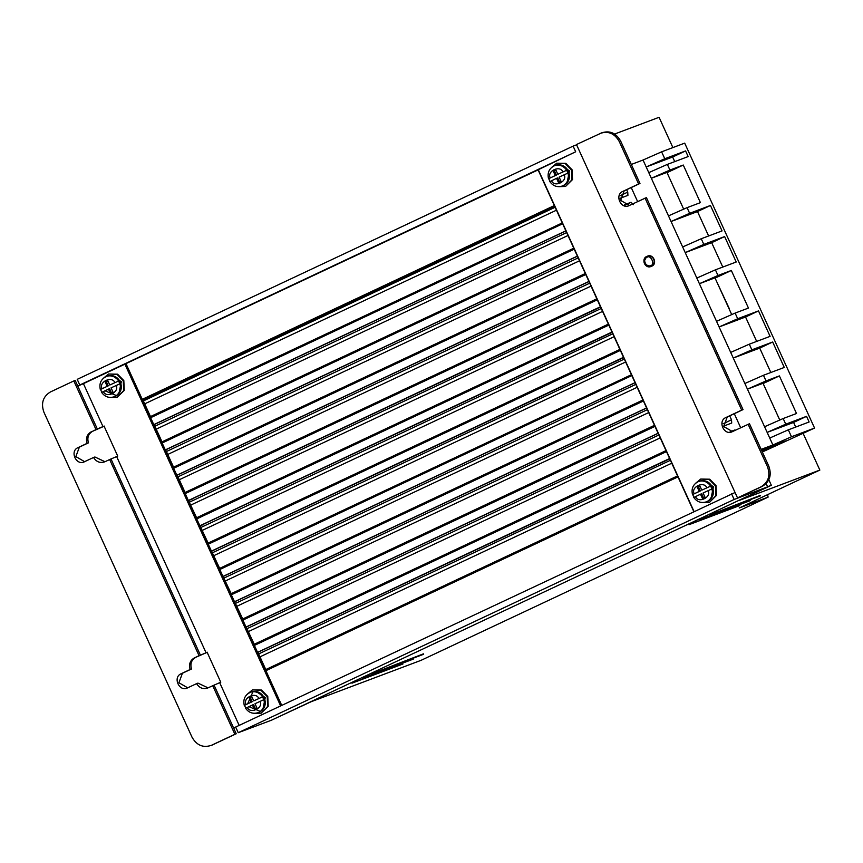 <?xml version="1.0" encoding="UTF-8"?>
<svg xmlns="http://www.w3.org/2000/svg" width="863" height="863" viewBox="0 0 863 863"><rect width="100%" height="100%" fill="white"/><g stroke="black" fill="none" stroke-linecap="round" stroke-linejoin="round"><path stroke-width="1.29" d="M695.427 483.42L700.702 479.062L709.138 479.429L715.416 485.826L715.902 495.653L709.515 502.309L702.676 502.546M709.515 502.309L716.484 495.427L715.999 485.61L709.72 479.202L700.702 479.062M551.479 167.551L556.743 163.193L565.189 163.56L571.468 169.957L571.953 179.784L565.556 186.44L558.728 186.678M565.556 186.44L572.536 179.558L572.05 169.741L565.772 163.334L556.743 163.193M246.915 694.51L252.449 689.882L260.939 690.249L267.217 696.624L267.659 706.484L261.144 713.172L253.938 713.302M261.144 713.172L268.21 706.279L267.767 696.419L261.489 690.044L252.449 689.882M102.967 378.641L108.501 374.013L116.99 374.38L123.269 380.756L123.711 390.615L117.195 397.304L109.989 397.433M117.195 397.304L124.261 390.41L123.819 380.551L117.541 374.175L108.501 374.013M647.326 256.257C653.043 253.226 657.811 263.679 651.835 266.149L651.436 266.311M651.198 266.387L646.117 264.93M644.521 260.68L646.635 256.645M704.025 480.702L713.474 486.743L710.918 498.879M566.969 182.999L569.526 170.874L560.076 164.833M256.128 691.511L265.265 697.552L262.859 709.526M259.763 711.177L248.943 706.678M105.006 390.81L115.825 395.308M118.911 393.647L121.316 381.683L112.179 375.642M699.213 491.381L692.741 494.531L693.291 495.988L694.025 497.358L700.497 494.208L702.428 498.447L705.006 497.228L703.075 492.989L711.878 488.954L711.328 487.498L710.594 486.128L701.792 490.162L699.861 485.923L697.282 487.142L698.447 486.7L700.378 490.939L699.213 491.381L697.282 487.142M553.334 171.273L555.265 175.513L548.792 178.663L549.343 180.119L550.076 181.489L556.549 178.339L558.48 182.578L561.058 181.359L559.127 177.12L567.93 173.085L566.646 170.259L557.843 174.294L555.901 170.054L553.334 171.273L555.945 170.14M251.823 696.743L250.281 697.466L252.212 701.705L244.488 705.341L245.772 708.167L253.506 704.532L255.394 708.685M263.83 699.688L262.546 696.862L253.722 700.896L262.546 696.862A10.874 10.076 69.5 0 0 250.356 692.32L251.165 692.018A10.874 10.076 69.5 0 1 264.089 697.919A10.874 10.076 69.5 0 1 258.781 712.396L257.972 712.698A10.874 10.076 69.5 0 0 263.83 699.688L255.006 703.723L256.937 707.962L254.337 709.192L252.406 704.952M107.875 380.874L106.332 381.597L108.263 385.837L100.54 389.472L101.823 392.298L109.547 388.663L111.446 392.816M119.881 383.819L118.598 380.993L109.774 385.027L118.598 380.993A10.874 10.076 69.5 0 0 106.408 376.451L107.217 376.149A10.874 10.076 69.5 0 1 120.14 382.05A10.874 10.076 69.5 0 1 114.833 396.527L114.013 396.829A10.874 10.076 69.5 0 0 119.881 383.819L111.057 387.854L112.988 392.093L110.388 393.323L108.458 389.084M672.881 147.584L659.084 117.292L614.596 134.045M767.628 494.639L768.102 497.12L421.058 660.335L311.284 701.662L276.861 717.671M767.628 486.851L734.133 499.472L238.242 732.698L271.521 720.184L767.628 486.851L766.15 483.604M740.691 427.735L734.294 413.711M637.638 201.597L631.241 187.573M768.825 479.763L771.349 485.297L767.574 486.721M631.306 164.455L643.032 160.033L646.193 166.958L772.881 444.974L761.166 449.386M803.151 433.431L819.85 470.076L738.933 500.54L771.349 485.297M762.353 451.985L814.553 428.07L684.693 143.139L661.619 151.823L664.78 158.749L646.193 166.958M768.102 497.12L739.235 507.983L819.85 470.076M402.902 664.014L351.964 683.183L402.708 663.593M423.636 654.262L372.708 673.431L423.442 653.841M739.85 505.535L688.922 524.715L739.656 505.125M750.217 500.659L699.289 519.839L750.023 500.249M760.583 495.783L709.656 514.963L760.389 495.373M413.269 659.138L362.331 678.307L413.075 658.717M573.108 146.127L77.217 379.353L79.784 385.006L575.686 151.78L573.108 146.127L576.592 144.811M620.4 195.577L627.746 192.115L626.657 189.731M627.746 192.115L627.93 195.351M620.184 198.274L627.897 195.372M625.071 205.114L631.058 202.298L624.413 204.801M631.058 202.298L633.474 204.693M723.205 423.711L731.511 419.817L729.71 415.869M731.511 419.817L731.705 423.053M723.572 426.117L731.662 423.064M730.983 431.802L734.823 429.99L730.12 431.759M734.823 429.99L735.556 430.152M761.835 450.853L785.826 440.853L761.457 450.022M772.881 444.974L791.479 436.764L814.553 428.07M769.731 438.048L788.318 429.839L791.479 436.764M764.575 426.743L783.173 418.533L785.74 424.186L767.153 432.395L793.593 422.439L795.697 427.056M744.866 383.496L763.453 375.276L766.031 380.928L747.444 389.148L763.021 383.28L779.764 420.033M730.702 352.395L749.289 344.186L751.867 349.839L733.27 358.048L759.72 348.102L772.676 342.007L784.273 367.444L763.453 375.276M716.527 321.306L735.114 313.086L737.692 318.749L719.106 326.958L745.546 317.001L756.668 341.403M696.819 278.059L715.405 269.839L717.984 275.491L699.397 283.711L714.974 277.843L731.716 314.596M682.644 246.958L701.241 238.749L703.809 244.402L685.222 252.611L711.662 242.665L724.629 236.57L736.215 262.007L715.405 269.839M668.48 215.869L687.067 207.649L689.645 213.301L671.047 221.521L697.498 211.564L708.62 235.966M648.771 172.622L667.358 164.402L669.936 170.054L651.338 178.274L666.916 172.406L683.669 209.159M643.032 160.033L661.619 151.823M565.912 230.95L154.153 424.596M166.883 449.332L165.685 449.893M588.965 281.543L177.217 475.2M192.212 499.084L188.749 500.497M203.744 524.38L200.27 525.794M213.01 550.529L623.625 357.595L211.802 551.09M635.082 382.741L223.334 576.398M646.614 408.048L234.865 601.694M658.145 433.345L246.397 626.991M669.753 458.814L257.918 652.299M235.804 727.358L233.722 728.264M238.242 732.698L235.664 727.045L735.049 492.503M235.75 727.239L233.657 728.113L214.067 685.146L220.766 682.223L207.12 652.255L206.052 652.762L116.656 456.581L117.713 456.085L104.056 426.117L95.998 429.558L73.84 380.939L75.2 380.421L77.778 386.085L83.42 383.647L79.784 385.006M104.358 426.106L92.6 431.284C88.35 433.83 86.958 437.681 88.458 442.848L79.364 447.12L75.847 456.613L84.639 461.673M693.798 511.576L538.059 169.828L575.686 151.78M734.133 499.472L731.565 493.819M775.071 444.898L775.459 445.729M751.867 349.839L772.676 342.007M766.031 380.928L779.375 375.912L796.506 413.506L783.173 418.533M785.74 424.186L806.56 416.344L809.127 421.996L788.318 429.839M664.78 158.749L685.589 150.917L688.167 156.57L667.358 164.402M669.936 170.054L683.269 165.038L700.411 202.632L687.067 207.649M689.645 213.301L710.454 205.47L722.051 230.917L701.241 238.749M703.809 244.402L724.629 236.57M717.984 275.491L731.328 270.475L748.458 308.069L735.114 313.086M737.692 318.749L758.501 310.907L770.098 336.354L749.289 344.186M806.56 416.344L793.593 422.439M763.14 383.55L779.375 375.912M770.832 372.503L759.72 348.102M758.501 310.907L745.546 317.001M715.093 278.113L731.328 270.475M722.784 267.066L711.662 242.665M710.454 205.47L697.498 211.564M667.034 172.665L683.269 165.038M674.737 161.629L672.633 157.012L646.193 166.969M672.633 157.012L685.589 150.917M166.786 449.343L577.423 256.214M600.572 307.023L189.849 499.947L600.497 306.85M612.104 332.32L201.262 525.243L612.029 332.147M212.902 550.54L623.539 357.411M259.127 651.727L669.666 458.62M266.236 670.54L257.875 652.201L669.623 458.533L257.875 652.201M207.454 688.113L214.067 685.146M233.657 728.113L236.225 733.766L211.683 745.254M207.961 687.897C203.29 689.548 199.504 688.124 196.591 683.636L187.508 687.908C179.331 692.234 172.524 677.304 181.068 673.776L190.151 669.494C188.663 664.337 190.043 660.486 194.304 657.93L199.062 655.697L109.655 459.526L104.898 461.759C100.237 463.409 96.44 461.985 93.538 457.487L94.898 456.98L104.984 461.716M194.304 657.93L207.411 652.245M195.664 657.423C191.403 659.968 190.022 663.83 191.51 668.987L182.417 673.259L178.911 682.752L187.692 687.811M196.591 683.636L197.951 683.118L208.048 687.854M102.999 426.613L83.42 383.647L124.898 364.164M280.626 705.891L124.887 364.143L538.091 169.914M95.998 429.558L92.6 431.284M150.949 417.563L142.578 399.202L554.337 205.556L142.352 399.289L150.734 417.66L562.644 223.787M629.451 205.448L620.659 200.389L624.165 190.896L639.979 183.463L620.648 141.057C615.966 132.837 609.505 130.162 601.252 133.021M732.504 431.586L723.712 426.538L727.229 417.034L743.032 409.601L646.419 197.595L628.836 205.718M602.223 132.611L576.473 144.542L737.509 497.886L762.277 486.365C769.764 481.824 771.943 475.082 768.793 466.139L749.472 423.733L731.889 431.867M162.481 442.859L154.11 424.499L565.869 230.853L153.884 424.585L162.255 442.956L574.208 249.17M173.992 468.134L165.631 449.774L577.379 256.128M185.534 493.453L177.174 475.103L588.922 281.457M188.695 500.378L600.454 306.753L188.468 500.464L197.066 518.76M200.205 525.643L611.986 332.05L199.979 525.729L208.598 544.057M211.748 550.972L623.507 357.325L211.521 551.058L220.13 569.353M223.29 576.301L635.039 382.654L223.064 576.387L231.651 594.65M234.822 601.597L646.57 407.951L234.596 601.684L243.183 619.958M246.354 626.894L658.102 433.248L246.128 626.98L254.714 645.254M677.994 476.894L266.02 670.648L257.649 652.277M219.709 682.719L239.159 725.395M73.84 380.939L50.432 391.953C43.01 396.527 40.831 403.269 43.905 412.18L192.05 737.25C196.764 745.405 203.237 748.081 211.457 745.298L234.876 734.284L212.719 685.664M211.845 745.19L212.816 744.78M93.538 457.487L84.024 461.942M84.445 461.77C76.268 466.096 69.461 451.166 78.004 447.627L87.098 443.355C85.599 438.199 86.99 434.348 91.241 431.791M234.876 734.284L236.225 733.766M191.51 668.987L190.151 669.494M88.458 442.848L87.098 443.355M97.357 429.051L77.778 386.085M694.025 511.468L538.296 169.741M585.761 274.51L173.776 468.231L165.405 449.86L577.379 256.117M608.814 325.103L196.85 518.857L188.468 500.464M631.824 375.578L219.903 569.461L211.521 551.058M654.974 426.387L242.967 620.055L234.596 601.684M126.02 363.722L281.726 705.384M666.463 451.608L254.499 645.362L246.128 626.98M643.41 401.004L231.435 594.758L223.064 576.387M620.346 350.41L208.382 544.154L199.979 525.729M597.293 299.806L185.318 493.56L176.947 475.189L588.911 281.435M599.893 133.528C608.145 130.669 614.618 133.344 619.289 141.575L620.648 141.057M639.979 183.463L638.62 183.97L619.289 141.575M629.246 205.545C621.069 209.871 614.262 194.941 622.806 191.413L638.62 183.97M743.032 409.601L741.673 410.108L645.06 198.102M732.309 431.683C724.133 436.009 717.326 421.079 725.869 417.552L741.673 410.108M768.793 466.139L767.444 466.646L748.113 424.251M767.444 466.646C770.583 475.599 768.415 482.341 760.918 486.872L762.277 486.365M737.509 497.886L760.918 486.872M765.481 388.684L778.372 416.958M729.472 309.019L716.98 282.255M109.655 459.526L116.656 456.581M199.062 655.697L200.421 655.19L111.014 459.008M206.052 652.762L200.421 655.19M647.617 256.128L647.099 256.322A5.437 5.005 69.4 0 1 651.263 266.365A5.437 5.005 69.4 0 1 644.402 263.377A5.437 5.005 69.4 0 1 646.732 256.473M247.692 703.723L252.719 692.288M701.792 490.162L710.594 486.128A10.874 9.968 69.2 0 0 698.447 481.576C693.129 484.208 691.144 488.555 692.493 494.607L700.378 490.939M557.843 174.294L566.646 170.259A10.874 9.968 69.2 0 0 554.499 165.707C549.181 168.339 547.196 172.686 548.534 178.738L556.43 175.07L554.499 170.831M252.212 701.705L244.272 705.405C242.935 699.321 244.963 694.963 250.356 692.32M108.263 385.837L100.324 389.537C98.986 383.452 101.014 379.094 106.408 376.451M251.111 702.115L249.18 697.876L251.791 696.657L253.722 700.896M107.163 386.246L105.232 382.007L107.843 380.788L109.774 385.027M699.893 486.009L698.447 486.7M703.561 497.919L701.662 493.765L700.497 494.208M556.549 178.339L557.714 177.897L559.602 182.05M555.265 175.513L556.43 175.07M250.281 697.466L249.18 697.876M106.332 381.597L105.232 382.007M646.808 257.444C650.605 253.884 655.664 264.995 650.54 265.642C646.743 269.191 641.673 258.08 646.808 257.444M646.754 256.462A5.437 5.005 69.4 0 1 647.099 256.322L646.743 256.473C640.885 258.781 645.157 269.094 650.929 266.505L651.489 266.289M698.447 481.576L699.31 481.252A10.874 9.968 69.2 0 1 712.191 487.174A10.874 9.968 69.2 0 1 707.024 501.586L706.161 501.91A10.874 9.968 69.2 0 0 711.878 488.954M554.499 165.707L555.362 165.383A10.874 9.968 69.2 0 1 568.242 171.306A10.874 9.968 69.2 0 1 563.075 185.718L562.212 186.041A10.874 9.968 69.2 0 0 567.93 173.085M142.967 400.044L554.715 206.386M143.377 400.939L555.125 207.282M556.452 210.194L144.704 403.852M150.496 416.57L562.245 222.924M154.898 426.236L566.657 232.589M567.983 235.502L156.225 429.148M162.028 441.867L573.776 248.22M166.43 451.532L578.188 257.886M579.515 260.799L167.756 454.445M173.56 467.163L585.308 273.517M177.961 476.829L589.709 283.183M591.036 286.095L179.288 479.742M185.081 492.471L596.84 298.814M189.493 502.137L601.241 308.479M602.568 311.392L190.82 505.049M196.613 517.768L608.372 324.121M201.025 527.433L612.773 333.787M614.1 336.699L202.352 530.346M208.145 543.064L619.893 349.418M212.546 552.73L624.305 359.084M625.632 361.996L213.873 555.643M219.677 568.361L631.425 374.715M224.078 578.027L635.826 384.38M637.164 387.293L225.405 580.939M231.208 593.668L642.957 400.011M235.61 603.334L647.358 409.677M648.685 412.59L236.937 606.247M242.73 618.965L654.488 425.319M247.142 628.631L658.89 434.984M660.217 437.897L248.468 631.543M254.261 644.262L666.02 450.615M258.663 653.927L670.422 460.281M671.748 463.194L260 656.84M265.793 669.559L677.541 475.912M181.068 673.776L182.417 673.259M78.004 447.627L79.364 447.12M624.165 190.896L622.806 191.413M727.229 417.034L725.869 417.552M694.186 493.744C690.583 487.002 704.089 480.648 706.808 487.8M708.102 490.626C711.705 497.368 698.199 503.722 695.47 496.57M564.154 174.758C567.757 181.5 554.251 187.854 551.522 180.701M550.238 177.875C546.635 171.133 560.13 164.779 562.859 171.931M260.087 701.339C263.69 708.07 250.043 714.488 247.325 707.336M246.031 704.51C242.427 697.768 256.074 691.36 258.803 698.512M102.082 388.641C98.479 381.899 112.125 375.491 114.855 382.643M116.138 385.47C119.741 392.201 106.095 398.62 103.377 391.468M699.31 481.252C705.039 479.677 709.408 481.63 712.439 487.099C714.693 493.701 712.892 498.523 707.024 501.586M555.362 165.383C561.09 163.808 565.459 165.761 568.49 171.23C570.745 177.832 568.944 182.654 563.075 185.718M251.165 692.018C256.915 690.465 261.295 692.417 264.315 697.854C266.559 704.488 264.714 709.332 258.781 712.396M107.217 376.149C112.967 374.596 117.346 376.548 120.367 381.985C122.611 388.62 120.766 393.463 114.833 396.527M693.776 497.433C696.97 501.91 701.101 503.399 706.161 501.91M549.828 181.564C553.021 186.041 557.153 187.53 562.212 186.041M245.556 708.232C248.749 712.687 252.881 714.176 257.972 712.698M101.607 392.363C104.801 396.818 108.932 398.307 114.013 396.829"/></g></svg>
